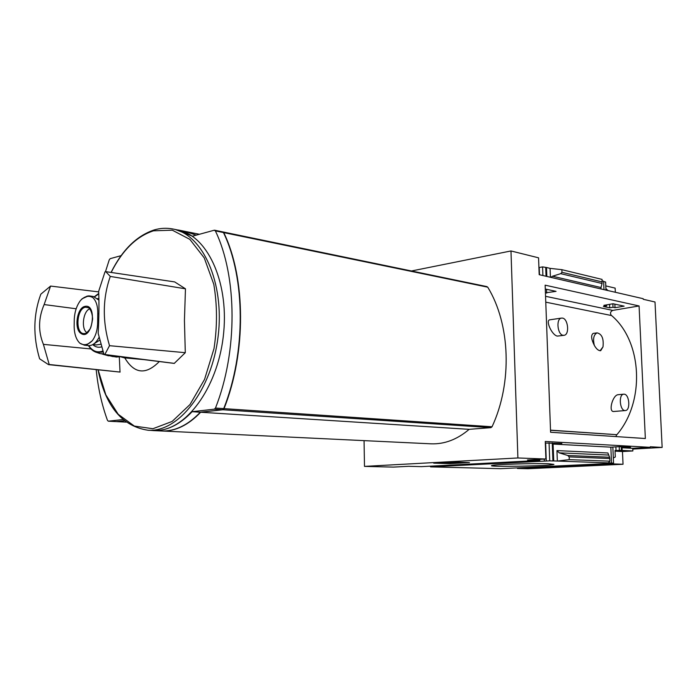 <?xml version="1.0" encoding="UTF-8"?>
<svg xmlns="http://www.w3.org/2000/svg" width="697" height="697" viewBox="0 0 697 697"><rect width="100%" height="100%" fill="white"/><g stroke="black" fill="none" stroke-linecap="round" stroke-linejoin="round"><path stroke-width="1.05" d="M561.303 318.111L562.479 318.085C568.107 318.729 569.71 334.499 564.221 335.283L563.15 335.309C557.53 334.804 555.831 318.965 561.303 318.111L549.602 319.853C545.498 320.611 551.789 335.048 557.304 336.102L563.768 335.344M623.623 394.188L624.207 394.18C629.435 394.38 630.654 410.306 625.453 410.55L624.948 410.559C619.738 410.489 618.439 394.485 623.623 394.188L617.873 394.729C612.689 395.469 608.368 411.152 613.316 411.518L625.261 410.568M545.768 302.158L611.591 315.558C642.32 341.391 645.396 401.559 616.871 434.693L550.517 430.154M597.076 332.87L593.199 333.393C590.812 335.083 591.195 339.09 594.341 345.416C592.781 338.829 593.696 334.647 597.076 332.87C601.894 333.985 603.863 338.655 603.001 346.862L600.709 350.678C598.566 350.852 596.44 349.101 594.341 345.416M616.706 434.675L550.517 430.293M545.315 443.031L561.878 443.51L553.087 444.067L553.723 460.926L552.921 460.97L552.259 442.987M545.42 292.862L556.049 291.363L545.281 289.02M430.458 466.154L430.537 466.868L546.291 461.031L545.638 443.004M544.444 460.97L544.148 459.105M539.495 274.749L539.225 267.509L542.58 266.89L546.5 267.5L546.84 276.439M546.291 461.031L549.733 460.856L549.062 442.813M542.902 275.533L542.58 266.89M549.733 460.856L552.921 460.97M546.675 293.123L546.535 289.299M546.047 276.256L545.725 267.648M612.846 447.047L613.552 463.122L610.755 463.026L611.53 462.991L610.842 447.169L619.406 446.664L630.567 447.274L622.046 447.77L622.168 450.419L621.402 450.462L621.236 446.76M606.669 305.922L603.393 306.488L609.744 307.83L613.003 307.272L615.015 307.708L624.12 306.157L613.046 303.753L603.898 305.338L606.669 305.922L606.625 304.868M621.402 450.462L619.363 450.358L619.206 446.672M619.363 450.358L616.035 450.541L615.878 446.873M609.744 307.83L609.587 304.354M613.003 307.272L612.846 303.787M615.015 307.708L614.859 304.145M603.985 289.647L603.619 281.231L602.138 280.874M605.972 290.109L605.623 282.024L603.628 281.544M613.552 463.122L611.809 463.209M616.035 450.541L615.015 450.489L615.303 456.979L613.325 457.99M605.911 288.575L607.976 290.571M550.412 277.267L550.072 268.362L546.5 267.5M611.53 462.991L553.723 460.926M553.087 444.067L610.842 447.169M557.339 461.057L556.947 450.593L559.186 452.841L567.767 455.481L569.161 456.892L569.266 459.637L557.339 461.057M622.046 447.77L632.745 448.337L650.301 447.335L650.275 446.751L662.15 447.422L632.78 449.086M622.168 450.419L632.867 450.959L632.745 448.337M548.443 463.74L553.923 464.385C551.571 466.032 483.936 467.217 492.126 465.465C495.192 464.402 534.146 463.183 548.443 463.74M430.537 466.868L500.481 468.68L611.809 463.339M539.87 459.332L539.809 460.429L527.463 459.985L545.899 459.009L545.263 441.462L650.301 447.335M411.491 270.985L510.979 250.955L538.563 257.82L539.182 274.67L643.192 298.708L643.218 299.274L655.006 301.993L662.15 447.422M517.357 467.87L517.418 468.454L612.968 463.906L612.881 463.156M615.042 451.168L622.465 451.534L632.867 450.959M510.979 250.955L517.897 457.964L364.487 466.389L393.509 467.103L408.642 466.302L421.371 466.633L539.809 460.429M222.308 231.901L223.449 232.545C245.492 277.946 246.05 352.49 223.72 408.608L222.561 409.731L200.335 412.215L192.119 411.692C179.687 424.769 166.757 431.068 153.323 430.589L150.735 430.38M175.426 229.522L192.45 236.178L214.232 230.228L215.364 230.873C237.346 276.526 237.834 351.558 215.478 408.05L214.319 409.174L192.119 411.692M200.335 412.215C187.902 425.205 174.964 431.46 161.504 430.981L153.323 430.589M124.388 420.727L116.294 421.598M122.977 419.533L108.314 421.188L107.486 420.387C101.762 404.704 97.989 387.776 96.186 369.602M105.456 271.725L109.272 259.772L110.213 258.648L121.095 255.668M178.388 230.036L185.428 231.448L196.136 235.177M364.487 466.389L364.061 440.635M486.619 286.624L487.752 287.181C510.404 324.227 512.548 382.766 492.047 426.773L490.941 427.644L222.892 409.749L200.666 412.241C188.234 425.222 175.287 431.478 161.826 430.99L161.512 430.981M161.826 430.99L431.025 443.823C444.494 444.329 457.206 439.493 469.168 429.335L490.941 427.644M615.329 292.27L615.146 288.105L605.789 285.901M552.486 276.239L560.702 273.66L561.965 272.309L561.86 269.669L602.069 279.401L602.06 283.487L601.041 287.53L552.486 276.239L550.787 277.354M561.86 269.669L550.072 268.362M600.858 288.924L601.041 287.53M639.079 305.966L645.352 438.526L550.595 432.262L545.141 285.169L639.079 305.966L612.776 310.4L545.551 296.303M545.899 459.009L517.897 457.964M517.418 468.454L527.89 468.732L623.04 464.254L612.968 463.906M623.04 464.254L622.465 451.534M556.947 450.593L607.897 452.98L609.596 457.241L609.962 461.17L569.266 459.637M609.962 461.17L608.324 462.869M453.425 462.076L469.464 462.573L449.835 463.627L433.717 463.148L453.425 462.076M449.835 463.627L449.818 463.061M440.121 462.799L456.683 463.13L461.039 462.834L460.029 462.285M440.121 462.93L449.966 462.268M449.974 462.39L451.996 462.155M452.004 462.459L455.638 463.026L457.641 462.886L457.154 462.189M457.171 462.825L460.037 462.703M222.866 231.935L223.763 232.615C245.814 278.007 246.372 352.525 224.042 408.634L222.892 409.749M469.168 429.335L200.666 412.241M124.441 420.779L116.565 421.607M186.082 231.578L196.258 235.142M173.37 229.104L177.369 229.914C206.495 234.697 228.642 280.264 223.72 332.234C219.111 384.221 188.617 428.036 158.663 430.354L148.234 430.267C178.606 432.358 211.862 390.032 218.144 336.215C224.765 282.442 202.418 233.748 172.377 228.904C166.252 227.797 160.144 228.154 154.072 229.975C136.586 235.856 122.254 250.005 111.067 272.431M124.78 357.892C134.347 373.958 145.856 375.178 159.317 361.543M119.309 356.96L120.023 372.085L48.52 364.627L39.616 358.807C32.907 336.268 33.308 314.73 40.818 294.186L50.585 286.075L44.138 304.563C38.326 318.093 38.091 331.363 43.406 344.362L49.208 364.496L48.52 364.627M105.77 271.647L174.694 281.919L185.463 288.811L184.435 320.515L185.297 352.691L174.241 363.407L104.045 354.642L98.172 333.297C99 318.172 99.174 304.153 98.686 291.268L105.003 271.847L105.77 271.647L110.283 276.43C102.59 298.386 102.337 321.474 109.516 345.686L104.82 354.503L174.381 363.39M104.045 354.642L104.82 354.503M110.283 276.43L185.463 288.811M185.297 352.691L109.516 345.686M91.046 348.962L43.406 344.362M44.138 304.563L76.165 308.771M50.585 286.075L98.713 291.895M120.119 372.067L49.208 364.496M615.921 436.575L616.601 434.797M611.321 315.497C609.91 313.249 610.389 311.55 612.776 310.4M603.001 346.862L600.1 350.722M74.274 318.921L74.152 326.971C74.405 334.307 76.295 339.709 79.841 343.177L84.381 345.189L86.506 345.12L92.274 340.737C95.837 335.832 97.632 329.568 97.658 321.953L97.763 313.711C97.902 306.262 96.264 300.886 92.823 297.602L89.373 295.911L87.169 296.094L82.133 298.752L80.443 300.555C76.792 305.452 74.736 311.568 74.274 318.921M84.381 345.198L88.38 345.616C92.422 345.817 95.959 343.107 98.983 337.479M98.93 300.163L93.407 296.486L89.373 295.911M93.389 344.231L99.61 340.241M98.922 299.152L97.632 298.656M127.891 357.622L124.362 357.857L143.878 359.617M89.843 308.762C83.074 311.01 80.878 328.871 86.898 332.696M223.449 232.545L215.364 230.873M223.72 408.608L215.478 408.05M222.561 409.731L214.319 409.174M116.504 421.607L108.418 421.18M602.182 281.928L561.965 272.309M609.849 458.539L569.161 456.892M453.059 463.026L453.041 462.094M455.638 463.026L455.611 462.146M456.84 462.956L456.823 462.181M608.289 455.036L559.186 452.841M609.596 457.241L567.767 455.481M602.06 283.487L560.702 273.66M487.752 287.181L223.763 232.615M492.047 426.773L224.042 408.634M116.721 421.633L126.192 422.129L116.826 421.624M98.111 369.802L105.831 394.859L118.22 414.297L134.355 426.085L152.904 428.725L172.124 421.45L190.02 404.513L204.57 379.36L214.014 348.57C217.377 326.292 217.29 304.833 213.77 284.21L204.238 257.899L189.845 239.359L172.307 230.184L153.514 230.812C136.473 236.361 122.35 250.24 111.171 272.449M97.658 321.953L98.686 322.075M97.763 313.711L98.878 313.859M116.103 357.021L120.468 356.698M120.537 356.707L116.382 357.056L110.309 355.932L112.984 356.611L117.279 356.298M111.206 355.879L115.754 356.106M107.26 355.54L112.417 355.688M112.478 355.697L108.471 355.801L101.64 353.858L107.469 355.069M102.415 353.893L103.94 354.381M100.246 353.649L103.722 353.797L100.246 353.649L96.822 352.482L103.078 352.011M92.318 350.147L96.822 352.482C93.503 351.558 90.706 349.275 88.458 345.625M98.791 293.873L94.661 296.783M88.763 345.642C92.605 351.253 97.258 353.057 102.738 351.044M98.904 298.36L98.321 298.673M92.753 344.614C95.35 347.028 98.233 347.794 101.413 346.914M96.352 344.945L100.647 344.274M92.823 297.602C88.693 295.214 84.564 296.199 80.443 300.555M84.947 306.401C76.923 307.621 73.786 329.228 81.009 333.454C92.3 341.338 97.859 303.308 84.947 306.401M79.841 343.177C83.884 345.79 88.031 344.98 92.274 340.737M88.789 307.813L85.417 307.194C76.435 308.623 75.076 333.915 84.015 333.61L85.487 333.419M222.7 231.883L214.615 230.21M116.399 421.615L108.314 421.188M461.039 462.773L461.031 462.311M487.003 286.624L223.023 231.953M199.429 234.27L186.744 231.718M148.234 430.267C122.219 426.451 105.482 406.29 98.016 369.793M124.362 357.857L120.389 356.742M94.391 296.695L98.774 293.42M98.913 298.76L97.545 298.569M96.587 344.963L92.84 344.562M82.133 298.752L88.467 295.877M87.822 307.325L88.815 307.83C91.054 310.104 92.318 313.816 92.623 318.973C91.647 324.802 90.802 328.13 90.061 328.949C87.081 332.783 85.069 334.333 84.015 333.61L84.485 333.61"/></g></svg>
